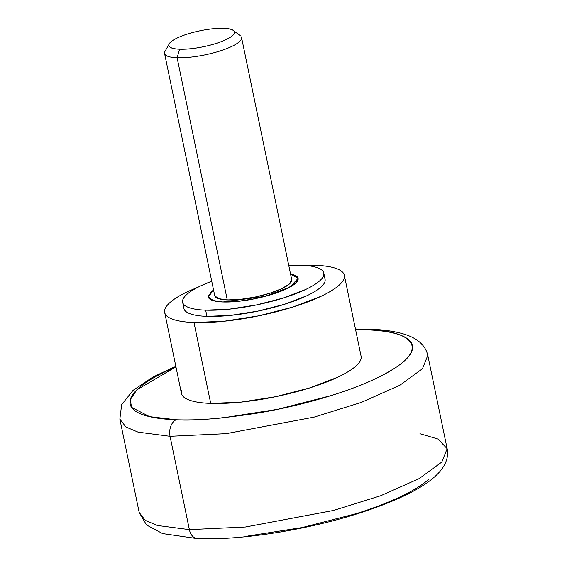 <?xml version="1.0" encoding="UTF-8"?>
<svg xmlns="http://www.w3.org/2000/svg" width="567" height="567" viewBox="0 0 567 567"><rect width="100%" height="100%" fill="white"/><g stroke="black" fill="none" stroke-linecap="round" stroke-linejoin="round"><path stroke-width="0.85" d="M213.553 290.013L210.91 292.04L208.295 296.945L212.526 300.439L222.944 301.991L237.977 301.361L255.327 298.653L272.358 294.273L286.47 288.894L295.52 283.323L298.136 278.418L293.912 274.924L290.545 274.067A45.863 11.17 168.3 0 1 298.022 279.935A45.863 11.17 168.3 0 1 269.637 295.102A45.863 11.17 168.3 0 1 222.944 301.991L213.624 300.779L208.302 296.98L213.553 290.02L210.91 292.04L208.295 296.945L212.526 300.439L222.944 301.991L237.977 301.361L255.327 298.653L272.358 294.273L286.47 288.894L295.52 283.323L298.136 278.418L293.912 274.924L290.545 274.067L298.129 278.383L289.964 287.108L264.966 296.399L222.944 301.991A45.863 11.17 168.3 0 1 208.408 295.421M288.731 265.292L300.786 265.193A72.073 17.556 168.3 0 1 323.629 275.512A72.073 17.556 168.3 0 1 279.021 299.341A72.073 17.556 168.3 0 1 205.651 310.17L206.934 316.386A72.073 17.556 -11.7 0 0 280.311 305.563A72.073 17.556 -11.7 0 0 324.919 281.735M302.813 265.285L315.046 265.285A91.726 22.347 168.3 0 1 344.119 278.418A91.726 22.347 168.3 0 1 287.349 308.739A91.726 22.347 168.3 0 1 193.964 322.524L210.718 403.413A91.726 22.347 -11.7 0 0 304.103 389.635A91.726 22.347 -11.7 0 0 360.874 359.315M170.05 436.307L226.113 433.67L314.118 417.128L361.356 402.407L399.827 385.284L422.472 368.741L427.816 355.353L422.472 368.741L399.827 385.284L361.356 402.407L314.118 417.128L226.113 433.67L170.05 436.307L189.378 529.642L245.44 527.012L333.453 510.47L380.684 495.742L419.162 478.619L441.806 462.077L447.15 448.695L441.806 462.077L419.162 478.619L380.684 495.742L333.453 510.47L245.44 527.012L189.378 529.642A13.105 9.015 92.1 0 0 197.408 538.643A13.105 9.015 -87.9 0 1 189.378 529.642L157.406 525.481L145.244 520.343L139.184 512.469L145.244 520.343L157.406 525.481L189.378 529.642L170.05 436.307L138.079 432.139L125.909 427.001L119.85 419.133L125.909 427.001L138.079 432.139L170.05 436.307A13.105 9.015 -87.9 0 1 176.117 419.771A13.105 9.015 92.1 0 0 170.05 436.307M369.592 329.186A13.105 9.015 92.1 0 0 366.395 329.824C400.791 329.129 444.762 345.26 375.772 378.6C343.885 393.881 294.897 406.971 257.857 413.059C220.258 418.793 193.014 421.033 176.117 419.771L149.582 416.66L131.551 407.354L130.29 399.615L136.845 389.848L175.94 366.877L166.748 370.995C154.132 376.956 144.642 382.789 138.291 388.494C131.941 394.2 129.205 399.338 130.084 403.91C130.963 408.481 135.393 412.145 143.366 414.888C151.339 417.638 162.261 419.268 176.117 419.771C189.98 420.275 205.722 419.615 223.355 417.801L277.887 409.289L331.404 395.518C348.365 390.202 363.156 384.568 375.772 378.6C388.388 372.639 397.871 366.806 404.221 361.101C410.572 355.396 413.315 350.264 412.436 345.686C411.557 341.114 407.127 337.45 399.147 334.707C391.173 331.957 380.259 330.334 366.395 329.824A13.105 9.015 -87.9 0 1 369.592 329.186M419.956 433.72L437.951 439.021L447.15 448.695L427.816 355.353C425.448 345.402 417.666 338.371 404.477 334.261C395.015 331.334 383.342 329.64 369.45 329.179L355.459 329.037M247.843 536.035L302.374 527.516L355.892 513.752C372.852 508.436 387.637 502.794 400.252 496.834C412.868 490.866 422.358 485.033 428.709 479.335M200.605 537.998A13.105 9.015 -87.9 0 1 197.408 538.643M355.587 329.668L366.395 329.824L355.587 329.668M181.419 393.321C181.979 396.234 184.799 398.566 189.874 400.309C194.949 402.06 201.895 403.094 210.718 403.413L240.777 402.166L275.477 396.744L309.532 387.984L337.769 377.218C345.792 373.426 351.831 369.712 355.87 366.084C359.917 362.455 361.654 359.18 361.094 356.274M181.646 390.287A91.726 22.347 -11.7 0 0 210.718 403.413L193.964 322.524A91.726 22.347 168.3 0 1 164.891 309.391M315.046 265.285C323.87 265.604 330.816 266.639 335.891 268.389C340.965 270.14 343.786 272.472 344.346 275.378C344.906 278.291 343.163 281.558 339.123 285.187C335.076 288.816 329.044 292.529 321.014 296.321L292.785 307.094L258.722 315.847L224.022 321.269L193.964 322.524C185.14 322.198 178.194 321.163 173.119 319.419C168.045 317.669 165.224 315.337 164.664 312.431C164.104 309.518 165.847 306.251 169.894 302.622C173.934 298.993 179.966 295.279 187.996 291.481L198.804 286.831M183.921 308.462C184.36 310.744 186.571 312.573 190.562 313.948C194.545 315.323 200.009 316.138 206.934 316.386L230.556 315.408L257.822 311.148L284.577 304.266L306.761 295.804C313.069 292.82 317.811 289.907 320.986 287.058C324.161 284.202 325.529 281.636 325.089 279.347M184.091 306.074A72.073 17.556 -11.7 0 0 206.934 316.386L205.651 310.17A72.073 17.556 168.3 0 1 182.808 299.851A72.073 17.556 168.3 0 1 211.739 281.246L200.959 285.782C194.651 288.759 189.91 291.679 186.734 294.528C183.559 297.377 182.191 299.95 182.631 302.239C183.07 304.522 185.281 306.35 189.272 307.725C193.262 309.1 198.719 309.915 205.651 310.17L229.266 309.185L256.532 304.926L283.294 298.044L305.471 289.581C311.779 286.597 316.521 283.684 319.696 280.835C322.878 277.979 324.246 275.413 323.807 273.124C323.367 270.842 321.149 269.006 317.166 267.638C313.175 266.263 307.718 265.448 300.786 265.193M241.471 38.861A39.314 9.575 168.3 0 1 217.14 51.852A39.314 9.575 168.3 0 1 177.117 57.763L227.268 299.943A39.314 9.575 -11.7 0 0 267.291 294.039A39.314 9.575 -11.7 0 0 291.622 281.041M165.933 50.094A39.314 9.575 -11.7 0 0 177.117 57.763L179.619 49.201A33.418 8.144 168.3 0 1 170.107 42.681A33.418 8.144 168.3 0 1 223.724 28.35C217.033 28.109 209.173 28.917 200.137 30.781C191.1 32.645 183.531 35.012 177.443 37.897C171.354 40.774 168.519 43.319 168.945 45.523C169.37 47.734 172.928 48.96 179.619 49.201C186.309 49.442 194.169 48.634 203.206 46.77C212.242 44.906 219.812 42.532 225.9 39.655C231.988 36.777 234.823 34.233 234.398 32.028C233.973 29.817 230.415 28.591 223.724 28.35A33.418 8.144 168.3 0 1 234.199 31.468A33.418 8.144 168.3 0 1 216.679 43.241A33.418 8.144 168.3 0 1 179.619 49.201L177.117 57.763A39.314 9.575 -11.7 0 0 220.719 50.746A39.314 9.575 -11.7 0 0 241.329 36.898M214.716 295.62L218.338 298.618L227.268 299.943L240.153 299.411L255.022 297.087L269.623 293.33L281.721 288.716L289.482 283.947L291.721 279.744M214.808 294.316A39.314 9.575 -11.7 0 0 227.268 299.943L177.117 57.763A39.314 9.575 168.3 0 1 164.657 52.136M325.082 279.29L323.792 273.067M361.08 356.196L344.332 275.3M447.15 448.695C451.97 473.154 416.936 494.126 362.299 512.192C309.851 529.458 241.719 540.493 197.55 538.65L162.587 533.59L146.527 524.985L139.184 512.469L119.85 419.133L121.643 404.682L133.032 390.379L152.892 377.083L175.813 366.239M181.433 393.399L164.685 312.502M183.928 308.519L182.645 302.296M291.714 279.708L241.556 37.521M233.32 30.483L240.302 35.735M169.327 43.73L165.011 51.328M214.723 295.655L164.565 53.468"/></g></svg>

